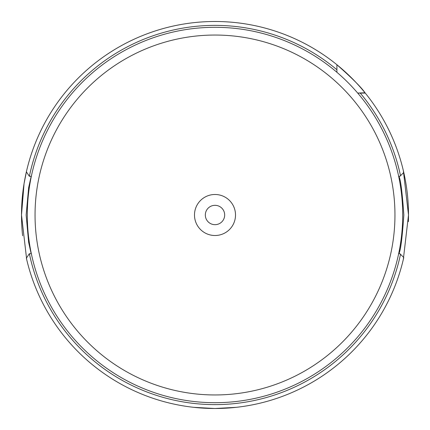 <?xml version="1.0" encoding="UTF-8"?>
<svg xmlns="http://www.w3.org/2000/svg" width="430" height="430" viewBox="0 0 430 430"><rect width="100%" height="100%" fill="white"/><g stroke="black" fill="none" stroke-linecap="round" stroke-linejoin="round"><path stroke-width="0.64" d="M208.824 408.398L193.736 407.328L214.699 408.5M214.317 408.495L208.926 408.403M35.045 215A179.955 179.955 0 0 0 215 394.955A179.955 179.955 0 0 0 394.955 215A179.955 179.955 0 0 0 215 35.045A179.955 179.955 0 0 0 35.045 215M402.695 215A187.695 187.695 0 0 1 215 402.695A187.695 187.695 0 0 1 27.305 215A187.695 187.695 0 0 1 215 27.305A187.695 187.695 0 0 1 402.695 215M205.325 215A9.675 9.675 0 0 1 215 205.325A9.675 9.675 0 0 1 224.675 215A9.675 9.675 0 0 1 215 224.675A9.675 9.675 0 0 1 205.325 215M194.489 215A20.511 20.511 0 0 1 215 194.489A20.511 20.511 0 0 1 235.511 215A20.511 20.511 0 0 1 215 235.511A20.511 20.511 0 0 1 194.489 215M398.814 253.7C400.513 251.4 402.195 238.5 403.856 215C402.195 191.495 400.513 178.595 398.814 176.3M26.665 259.408L21.5 215A193.5 193.5 0 0 0 22.618 235.764M408.387 221.643A193.5 193.5 0 0 0 408.5 215L403.335 259.408M215 408.5L236.263 407.328L223.122 408.328M357.717 93.095L365.269 93.095A193.5 193.5 0 0 0 365.027 92.789A193.5 193.5 0 0 0 336.905 64.726C352.218 78.271 361.592 87.623 365.027 92.789A193.5 193.5 0 0 0 21.5 215L24.064 183.599L26.655 170.629M26.601 170.861L26.536 171.135M403.464 171.135L403.399 170.861M403.345 170.629L408.5 215A193.5 193.5 0 0 0 403.77 172.473L400.518 175.725A189.63 189.63 0 0 0 360.254 93.095M398.664 176.3L400.094 176.15M365.027 92.789L357.695 93.063M403.77 172.473A193.5 193.5 0 0 0 365.269 93.095A193.5 193.5 0 0 1 408.5 215M400.094 253.845L398.664 253.7M31.336 253.7L29.348 253.7L26.38 258.183A193.5 193.5 0 0 0 403.77 257.522L399.948 253.7M399.948 176.3L400.518 175.725M336.905 69.746A189.63 189.63 0 0 0 29.364 176.3L26.38 171.812A193.5 193.5 0 0 1 336.905 64.726L336.905 72.278M29.364 176.3L31.336 176.3M31.186 176.3L28.649 187.636L26.144 214.989L28.643 242.353L31.186 253.7M26.38 171.812A193.5 193.5 0 0 0 21.5 215M29.364 253.7A189.63 189.63 0 0 0 400.518 254.27M403.77 257.522A193.5 193.5 0 0 1 26.38 258.183"/></g></svg>
